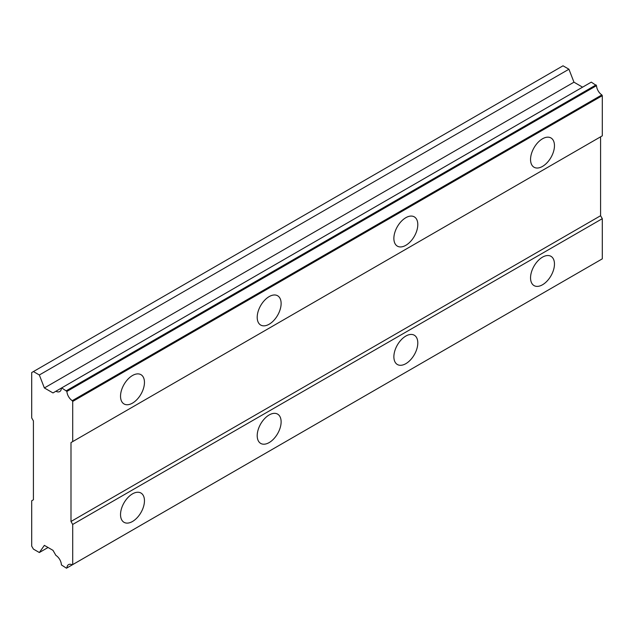 <?xml version="1.0" encoding="UTF-8"?>
<svg xmlns="http://www.w3.org/2000/svg" width="634" height="634" viewBox="0 0 634 634"><rect width="100%" height="100%" fill="white"/><g stroke="black" fill="none" stroke-linecap="round" stroke-linejoin="round"><path stroke-width="0.95" d="M542.506 166.409A16.912 9.764 120 0 0 553.553 151.502A16.912 9.764 120 0 0 550.962 137.95A16.912 9.764 120 0 0 542.506 138.791A16.912 9.764 120 0 0 531.458 153.69A16.912 9.764 120 0 0 534.05 167.241A16.912 9.764 120 0 0 542.506 166.409M132.498 403.121A16.912 9.764 120 0 0 143.546 388.222A16.912 9.764 120 0 0 140.954 374.67A16.912 9.764 120 0 0 132.498 375.51A16.912 9.764 120 0 0 121.443 390.409A16.912 9.764 120 0 0 124.042 403.961A16.912 9.764 120 0 0 132.498 403.121M269.165 324.22A16.912 9.764 120 0 0 280.212 309.313A16.912 9.764 120 0 0 277.621 295.761A16.912 9.764 120 0 0 269.165 296.601A16.912 9.764 120 0 0 258.117 311.508A16.912 9.764 120 0 0 260.709 325.06A16.912 9.764 120 0 0 269.165 324.22M405.839 245.31A16.912 9.764 120 0 0 416.887 230.411A16.912 9.764 120 0 0 414.295 216.86A16.912 9.764 120 0 0 405.839 217.692A16.912 9.764 120 0 0 394.784 232.599A16.912 9.764 120 0 0 397.383 246.151A16.912 9.764 120 0 0 405.839 245.31M542.506 284.769A16.912 9.764 120 0 0 553.553 269.862A16.912 9.764 120 0 0 550.962 256.31A16.912 9.764 120 0 0 542.506 257.15A16.912 9.764 120 0 0 531.458 272.049A16.912 9.764 120 0 0 534.05 285.601A16.912 9.764 120 0 0 542.506 284.769M132.498 521.489A16.912 9.764 120 0 0 143.546 506.582A16.912 9.764 120 0 0 140.954 493.03A16.912 9.764 120 0 0 132.498 493.87A16.912 9.764 120 0 0 121.443 508.769A16.912 9.764 120 0 0 124.042 522.321A16.912 9.764 120 0 0 132.498 521.489M269.165 442.58A16.912 9.764 120 0 0 280.212 427.673A16.912 9.764 120 0 0 277.621 414.121A16.912 9.764 120 0 0 269.165 414.961A16.912 9.764 120 0 0 258.117 429.868A16.912 9.764 120 0 0 260.709 443.42A16.912 9.764 120 0 0 269.165 442.58M405.839 363.67A16.912 9.764 120 0 0 416.887 348.771A16.912 9.764 120 0 0 414.295 335.22A16.912 9.764 120 0 0 405.839 336.06A16.912 9.764 120 0 0 394.784 350.959A16.912 9.764 120 0 0 397.383 364.51A16.912 9.764 120 0 0 405.839 363.67M70.992 442.58L600.588 136.817L600.588 215.726L70.992 521.489L70.992 442.58L602.3 135.834L602.3 95.671L601.864 94.91A7.973 4.604 60 0 1 596.523 85.653L591.3 82.135L61.403 388.063A7.973 4.604 60 0 1 59.755 391.55A7.973 4.604 60 0 1 55.911 391.241L52.987 392.929L44.364 387.953L39.34 374.987L33.412 371.564L31.7 372.546L31.7 417.917L33.412 420.881L33.412 499.782L31.7 500.773L31.7 546.143L33.412 549.099L39.34 552.523L44.364 545.367L52.987 550.344L55.911 555.408A7.973 4.604 60 0 1 61.403 564.926L66.483 568.199L66.919 567.945A7.973 4.604 60 0 1 68.567 564.617A7.973 4.604 60 0 1 72.26 564.854L72.704 564.601L72.704 524.445L70.992 521.489M72.26 564.854L602.3 258.846L602.3 218.682L600.588 215.726M66.919 567.945L596.523 262.183L66.483 568.199M582.583 87.167L573.968 82.19L568.936 69.225L563.008 65.801L33.412 371.564M72.704 441.589L72.704 401.433L72.26 400.672A7.973 4.604 60 0 1 66.919 391.416L61.696 387.897M602.3 218.682L72.704 524.445M596.087 84.901L66.483 390.655M601.864 94.91L72.26 400.672M66.919 391.416L596.523 85.653M72.704 401.433L602.3 95.671M602.3 258.846L72.704 564.601M48.049 547.499L39.34 552.523M568.936 69.225L39.34 374.987M573.968 82.19L44.364 387.953M61.403 388.063L55.911 391.241"/></g></svg>
